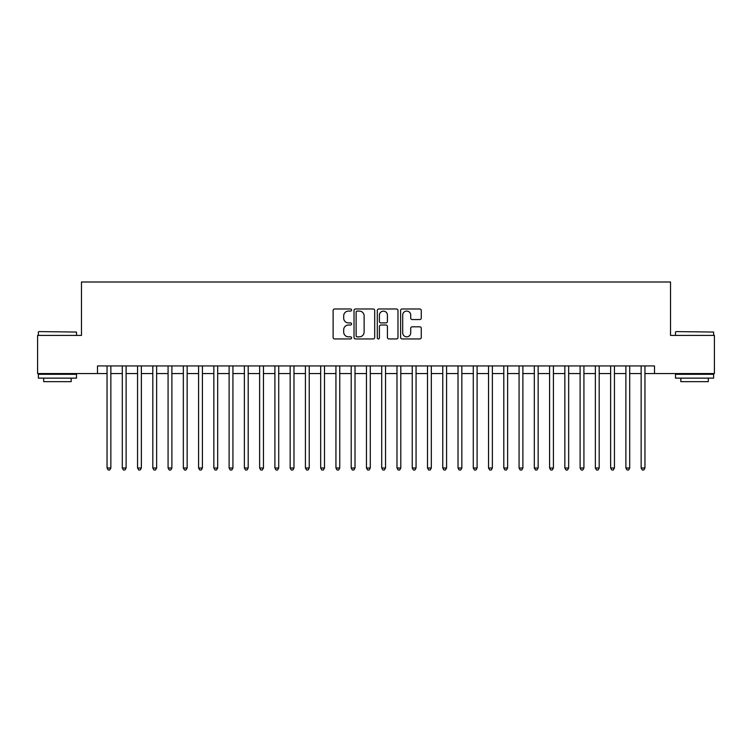 <?xml version="1.0" encoding="UTF-8"?>
<svg xmlns="http://www.w3.org/2000/svg" width="752" height="752" viewBox="0 0 752 752"><rect width="100%" height="100%" fill="white"/><g stroke="black" fill="none" stroke-linecap="round" stroke-linejoin="round"><path stroke-width="1.13" d="M351.588 310.031A1.053 1.053 0 0 0 350.535 308.987L334.621 308.987A1.495 1.495 0 0 0 333.127 310.482L333.127 337.441A1.495 1.495 0 0 0 334.621 338.945L350.535 338.945A1.053 1.053 0 0 0 351.588 337.892A1.053 1.053 0 0 0 350.535 336.84L348.477 336.84A4.794 4.794 0 0 1 343.683 332.055L343.683 329.808A4.794 4.794 0 0 1 348.477 325.014L350.535 325.014A1.053 1.053 0 0 0 351.588 323.962A1.053 1.053 0 0 0 350.535 322.909L348.477 322.909A4.794 4.794 0 0 1 343.683 318.124L343.683 315.878A4.794 4.794 0 0 1 348.477 311.084L350.535 311.084A1.053 1.053 0 0 0 351.588 310.031M419.776 319.544A1.495 1.495 0 0 0 421.27 318.049L421.27 310.482A1.495 1.495 0 0 0 419.776 308.987L402.104 308.987A1.495 1.495 0 0 0 400.6 310.482L400.6 337.441A1.495 1.495 0 0 0 402.104 338.945L419.776 338.945A1.495 1.495 0 0 0 421.27 337.441L421.27 328.304A1.495 1.495 0 0 0 419.776 326.81L412.209 326.81A1.495 1.495 0 0 0 410.714 328.304L410.714 332.835A4.004 4.004 0 0 1 406.71 336.84A4.004 4.004 0 0 1 402.696 332.835L402.696 315.088A4.004 4.004 0 0 1 406.71 311.084A4.004 4.004 0 0 1 410.714 315.088L410.714 318.049A1.495 1.495 0 0 0 412.209 319.544L419.776 319.544M97.497 373.556L37.6 373.556L37.6 335.411L81.47 335.411L81.47 282L670.53 282L670.53 335.411L714.4 335.411L714.4 373.556L654.503 373.556L654.503 365.933L97.497 365.933L97.497 373.556L107.038 373.556M374.693 310.482A1.495 1.495 0 0 0 373.189 308.987L355.517 308.987A1.495 1.495 0 0 0 354.023 310.482L354.023 337.441A1.495 1.495 0 0 0 355.517 338.945L373.189 338.945A1.495 1.495 0 0 0 374.693 337.441L374.693 310.482M378.811 308.987L396.483 308.987A1.495 1.495 0 0 1 397.977 310.482L397.977 337.441A1.495 1.495 0 0 1 396.483 338.945L388.916 338.945A1.495 1.495 0 0 1 387.421 337.441L387.421 326.509A1.495 1.495 0 0 0 385.926 325.014L380.907 325.014A1.495 1.495 0 0 0 379.412 326.509L379.412 337.892A1.053 1.053 0 0 1 378.359 338.945A1.053 1.053 0 0 1 377.307 337.892L377.307 310.482A1.495 1.495 0 0 1 378.811 308.987M110.854 373.556L122.294 373.556M126.11 373.556L137.56 373.556M141.367 373.556L152.816 373.556M156.632 373.556L168.072 373.556M171.888 373.556L183.338 373.556M187.154 373.556L198.594 373.556M202.41 373.556L213.859 373.556M217.676 373.556L229.116 373.556M232.932 373.556L244.381 373.556M248.198 373.556L259.637 373.556M263.454 373.556L274.903 373.556M278.719 373.556L290.159 373.556M293.976 373.556L305.425 373.556M309.232 373.556L320.681 373.556M324.497 373.556L335.937 373.556M339.754 373.556L351.203 373.556M355.019 373.556L366.459 373.556M370.275 373.556L381.725 373.556M385.541 373.556L396.981 373.556M400.797 373.556L412.246 373.556M416.063 373.556L427.503 373.556M431.319 373.556L442.768 373.556M446.575 373.556L458.024 373.556M461.841 373.556L473.281 373.556M477.097 373.556L488.546 373.556M492.363 373.556L503.802 373.556M507.619 373.556L519.068 373.556M522.884 373.556L534.324 373.556M538.141 373.556L549.59 373.556M553.406 373.556L564.846 373.556M568.662 373.556L580.112 373.556M583.928 373.556L595.368 373.556M599.184 373.556L610.633 373.556M614.44 373.556L625.89 373.556M629.706 373.556L641.146 373.556M644.962 373.556L654.503 373.556M357.162 311.084A1.053 1.053 0 0 0 356.119 312.127L356.119 335.796A1.053 1.053 0 0 0 357.162 336.84L359.334 336.84A4.794 4.794 0 0 0 364.128 332.055L364.128 315.878A4.794 4.794 0 0 0 359.334 311.084L357.162 311.084M387.421 315.163A4.004 4.004 0 0 0 383.417 311.159A4.004 4.004 0 0 0 379.412 315.163L379.412 321.414A1.495 1.495 0 0 0 380.907 322.909L385.926 322.909A1.495 1.495 0 0 0 387.421 321.414L387.421 315.163M110.854 365.933L110.854 468.017L107.038 468.017L107.038 365.933M110.854 468.017L109.707 470L108.175 470L107.038 468.017M38.822 331.594L76.516 332.046L38.822 331.594M57.434 378.134L38.361 378.134L38.361 374.317L76.516 374.317L76.516 378.134L57.434 378.134M71.177 378.134L71.177 381.649L43.701 381.649L43.701 378.134M675.945 331.594L713.639 332.046L675.945 331.594M694.566 378.134L675.484 378.134L675.484 374.317L713.639 374.317L713.639 378.134L694.566 378.134M708.299 378.134L708.299 381.649L680.823 381.649L680.823 378.134M126.11 365.933L126.11 468.017L122.294 468.017L122.294 365.933M126.11 468.017L124.964 470L123.441 470L122.294 468.017M141.367 365.933L141.367 468.017L137.56 468.017L137.56 365.933M141.367 468.017L140.229 470L138.697 470L137.56 468.017M156.632 365.933L156.632 468.017L152.816 468.017L152.816 365.933M156.632 468.017L155.485 470L153.963 470L152.816 468.017M171.888 365.933L171.888 468.017L168.072 468.017L168.072 365.933M171.888 468.017L170.751 470L169.219 470L168.072 468.017M187.154 365.933L187.154 468.017L183.338 468.017L183.338 365.933M187.154 468.017L186.007 470L184.484 470L183.338 468.017M202.41 365.933L202.41 468.017L198.594 468.017L198.594 365.933M202.41 468.017L201.263 470L199.741 470L198.594 468.017M217.676 365.933L217.676 468.017L213.859 468.017L213.859 365.933M217.676 468.017L216.529 470L215.006 470L213.859 468.017M232.932 365.933L232.932 468.017L229.116 468.017L229.116 365.933M232.932 468.017L231.785 470L230.262 470L229.116 468.017M248.198 365.933L248.198 468.017L244.381 468.017L244.381 365.933M248.198 468.017L247.051 470L245.528 470L244.381 468.017M263.454 365.933L263.454 468.017L259.637 468.017L259.637 365.933M263.454 468.017L262.307 470L260.784 470L259.637 468.017M278.719 365.933L278.719 468.017L274.903 468.017L274.903 365.933M278.719 468.017L277.573 470L276.04 470L274.903 468.017M293.976 365.933L293.976 468.017L290.159 468.017L290.159 365.933M293.976 468.017L292.829 470L291.306 470L290.159 468.017M309.232 365.933L309.232 468.017L305.425 468.017L305.425 365.933M309.232 468.017L308.094 470L306.562 470L305.425 468.017M324.497 365.933L324.497 468.017L320.681 468.017L320.681 365.933M324.497 468.017L323.351 470L321.828 470L320.681 468.017M339.754 365.933L339.754 468.017L335.937 468.017L335.937 365.933M339.754 468.017L338.616 470L337.084 470L335.937 468.017M355.019 365.933L355.019 468.017L351.203 468.017L351.203 365.933M355.019 468.017L353.872 470L352.35 470L351.203 468.017M370.275 365.933L370.275 468.017L366.459 468.017L366.459 365.933M370.275 468.017L369.129 470L367.606 470L366.459 468.017M385.541 365.933L385.541 468.017L381.725 468.017L381.725 365.933M385.541 468.017L384.394 470L382.871 470L381.725 468.017M400.797 365.933L400.797 468.017L396.981 468.017L396.981 365.933M400.797 468.017L399.65 470L398.128 470L396.981 468.017M416.063 365.933L416.063 468.017L412.246 468.017L412.246 365.933M416.063 468.017L414.916 470L413.384 470L412.246 468.017M431.319 365.933L431.319 468.017L427.503 468.017L427.503 365.933M431.319 468.017L430.172 470L428.649 470L427.503 468.017M446.575 365.933L446.575 468.017L442.768 468.017L442.768 365.933M446.575 468.017L445.438 470L443.906 470L442.768 468.017M461.841 365.933L461.841 468.017L458.024 468.017L458.024 365.933M461.841 468.017L460.694 470L459.171 470L458.024 468.017M477.097 365.933L477.097 468.017L473.281 468.017L473.281 365.933M477.097 468.017L475.96 470L474.427 470L473.281 468.017M492.363 365.933L492.363 468.017L488.546 468.017L488.546 365.933M492.363 468.017L491.216 470L489.693 470L488.546 468.017M507.619 365.933L507.619 468.017L503.802 468.017L503.802 365.933M507.619 468.017L506.472 470L504.949 470L503.802 468.017M522.884 365.933L522.884 468.017L519.068 468.017L519.068 365.933M522.884 468.017L521.738 470L520.215 470L519.068 468.017M538.141 365.933L538.141 468.017L534.324 468.017L534.324 365.933M538.141 468.017L536.994 470L535.471 470L534.324 468.017M553.406 365.933L553.406 468.017L549.59 468.017L549.59 365.933M553.406 468.017L552.259 470L550.737 470L549.59 468.017M568.662 365.933L568.662 468.017L564.846 468.017L564.846 365.933M568.662 468.017L567.516 470L565.993 470L564.846 468.017M583.928 365.933L583.928 468.017L580.112 468.017L580.112 365.933M583.928 468.017L582.781 470L581.249 470L580.112 468.017M599.184 365.933L599.184 468.017L595.368 468.017L595.368 365.933M599.184 468.017L598.037 470L596.515 470L595.368 468.017M614.44 365.933L614.44 468.017L610.633 468.017L610.633 365.933M614.44 468.017L613.303 470L611.771 470L610.633 468.017M629.706 365.933L629.706 468.017L625.89 468.017L625.89 365.933M629.706 468.017L628.559 470L627.036 470L625.89 468.017M644.962 365.933L644.962 468.017L641.146 468.017L641.146 365.933M644.962 468.017L643.825 470L642.293 470L641.146 468.017M38.361 335.411L38.361 332.046M47.066 374.317L47.066 373.556M67.812 374.317L67.812 373.556M76.516 335.411L76.516 332.046M675.484 335.411L675.484 332.046M684.188 374.317L684.188 373.556M704.934 374.317L704.934 373.556M713.639 335.411L713.639 332.046"/></g></svg>
